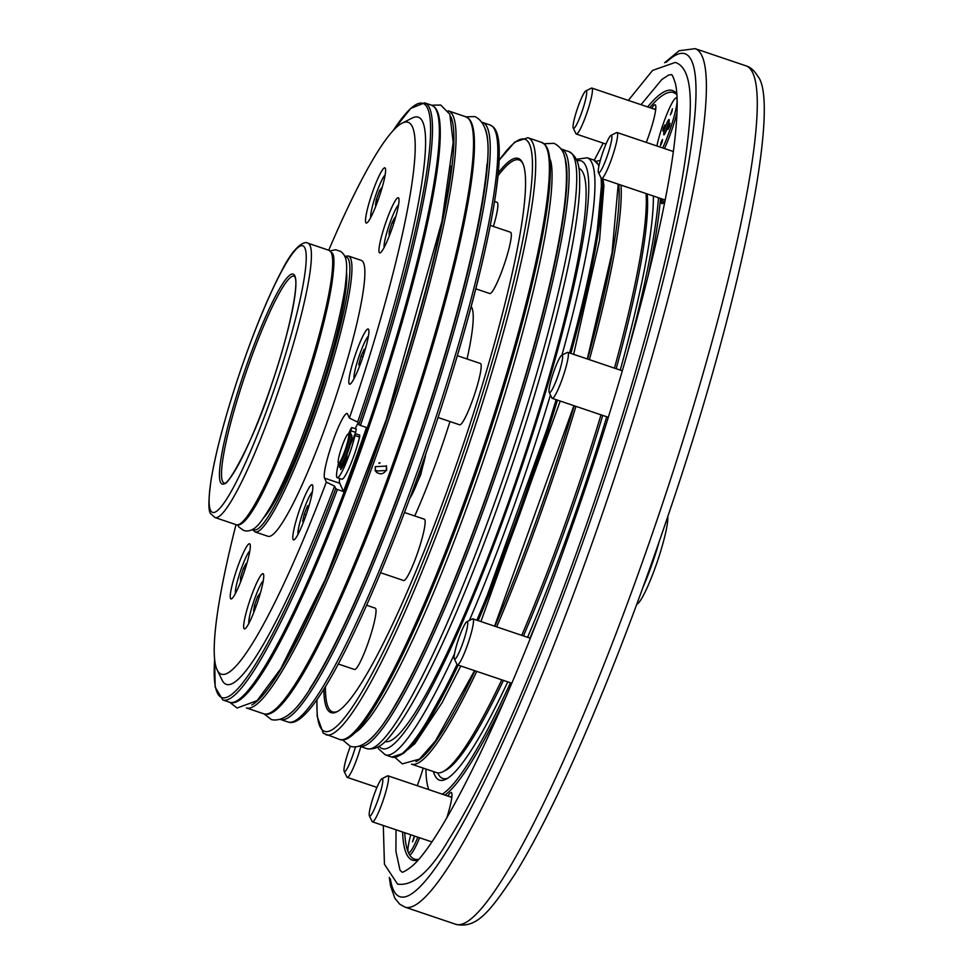 <?xml version="1.0" encoding="UTF-8"?>
<svg xmlns="http://www.w3.org/2000/svg" width="973" height="973" viewBox="0 0 973 973"><rect width="100%" height="100%" fill="white"/><g stroke="black" fill="none" stroke-linecap="round" stroke-linejoin="round"><path stroke-width="1.46" d="M467.514 621.893A19.788 2.664 108.7 0 1 462.674 643.494A19.788 2.664 108.7 0 1 454.33 658.916A19.788 2.664 108.7 0 1 454.306 658.867A19.788 2.664 108.7 0 1 458.392 639.553A19.788 2.664 108.7 0 1 466.858 621.723A19.788 2.664 108.7 0 1 467.514 621.893M466.858 621.723L472.416 618.901A24.276 3.272 108.7 0 1 472.902 618.84A24.276 3.272 108.7 0 1 473.219 619.12A24.276 3.272 108.7 0 1 467.758 644.248A24.276 3.272 108.7 0 1 457.359 664.827A24.276 3.272 108.7 0 1 457.042 664.535A24.276 3.272 108.7 0 1 457.018 664.474A24.276 3.272 108.7 0 1 456.982 664.401M611.664 135.588A19.788 2.664 108.7 0 1 606.824 157.176A19.788 2.664 108.7 0 1 598.48 172.598A19.788 2.664 108.7 0 1 598.456 172.549A19.788 2.664 108.7 0 1 602.542 153.235A19.788 2.664 108.7 0 1 611.008 135.405A19.788 2.664 108.7 0 1 611.664 135.588M611.008 135.405L616.566 132.596A24.276 3.272 108.7 0 1 617.052 132.523A24.276 3.272 108.7 0 1 617.369 132.815A24.276 3.272 108.7 0 1 611.908 157.93A24.276 3.272 108.7 0 1 601.509 178.509A24.276 3.272 108.7 0 1 601.205 178.217A24.276 3.272 108.7 0 1 601.168 178.156A24.276 3.272 108.7 0 1 601.132 178.083M355.449 746.911A19.788 2.664 108.7 0 1 344.199 771.455A19.788 2.664 108.7 0 1 344.174 771.407A19.788 2.664 108.7 0 1 350.365 746.303M360.825 746.595A24.276 3.272 108.7 0 1 347.227 777.366A24.276 3.272 108.7 0 1 346.923 777.074A24.276 3.272 108.7 0 1 346.887 777.013A24.276 3.272 108.7 0 1 346.85 776.94M382.596 778.886A19.788 2.664 108.7 0 1 377.755 800.487A19.788 2.664 108.7 0 1 369.412 815.909A19.788 2.664 108.7 0 1 369.387 815.848A19.788 2.664 108.7 0 1 373.474 796.546A19.788 2.664 108.7 0 1 381.939 778.704A19.788 2.664 108.7 0 1 382.596 778.886M381.939 778.704L387.485 775.895A24.276 3.272 108.7 0 1 387.984 775.822A24.276 3.272 108.7 0 1 388.3 776.113A24.276 3.272 108.7 0 1 382.839 801.241A24.276 3.272 108.7 0 1 372.44 821.82A24.276 3.272 108.7 0 1 372.124 821.528A24.276 3.272 108.7 0 1 372.1 821.455A24.276 3.272 108.7 0 1 372.063 821.382M586.451 91.134A19.788 2.664 108.7 0 1 581.611 112.734A19.788 2.664 108.7 0 1 573.267 128.156A19.788 2.664 108.7 0 1 573.243 128.095A19.788 2.664 108.7 0 1 577.342 108.794A19.788 2.664 108.7 0 1 585.795 90.951A19.788 2.664 108.7 0 1 586.451 91.134M585.795 90.951L591.353 88.142A24.276 3.272 108.7 0 1 591.839 88.069A24.276 3.272 108.7 0 1 592.156 88.361A24.276 3.272 108.7 0 1 586.707 113.488A24.276 3.272 108.7 0 1 576.308 134.055A24.276 3.272 108.7 0 1 575.992 133.775A24.276 3.272 108.7 0 1 575.955 133.702A24.276 3.272 108.7 0 1 575.919 133.629M562.394 355.437A19.788 2.664 108.7 0 1 557.553 377.025A19.788 2.664 108.7 0 1 549.21 392.447A19.788 2.664 108.7 0 1 549.186 392.399A19.788 2.664 108.7 0 1 553.284 373.085A19.788 2.664 108.7 0 1 561.737 355.254A19.788 2.664 108.7 0 1 562.394 355.437M561.737 355.254L567.295 352.445A24.276 3.272 108.7 0 1 567.794 352.372A24.276 3.272 108.7 0 1 568.098 352.664A24.276 3.272 108.7 0 1 562.649 377.792A24.276 3.272 108.7 0 1 552.25 398.358A24.276 3.272 108.7 0 1 551.934 398.066A24.276 3.272 108.7 0 1 551.898 398.006A24.276 3.272 108.7 0 1 551.861 397.933M667.794 516.541A47.738 6.434 108.7 0 1 656.179 564.912A47.738 6.434 108.7 0 1 637.072 604.16L636.756 604.318M643.129 586.938A52.591 7.091 -71.3 0 0 659.049 542.095M662.868 199.246A27.512 3.71 -71.3 0 0 663.124 202.542A27.512 3.71 -71.3 0 0 663.404 202.834M664.985 200.657A28.728 3.868 108.7 0 1 662.54 203.552A28.728 3.868 108.7 0 1 661.579 203.284A28.728 3.868 108.7 0 1 661.421 198.747M423.182 768.098A28.728 3.868 108.7 0 1 417.198 785.697M447.896 796.072A28.728 3.868 108.7 0 1 451.654 792.861A28.728 3.868 108.7 0 1 451.691 792.934A28.728 3.868 108.7 0 1 446.753 817.904M451.946 795.853A26.295 3.539 -71.3 0 0 450.84 797.069M651.752 108.319A28.728 3.868 108.7 0 1 655.51 105.108A28.728 3.868 108.7 0 1 655.547 105.181A28.728 3.868 108.7 0 1 646.267 142.386M655.814 108.1A26.295 3.539 -71.3 0 0 654.695 109.304M664.462 148.541A32.364 4.366 -71.3 0 0 673.134 126.016A32.364 4.366 -71.3 0 0 677.013 112.503M647.909 276.721A339.82 45.792 -71.3 0 0 660.436 198.419M402.603 832.012A406.167 54.731 -71.3 0 0 407.201 855.279A406.167 54.731 -71.3 0 0 417.952 860.059M404.756 832.73A404.549 54.512 -71.3 0 0 409.256 854.282A404.549 54.512 -71.3 0 0 418.56 859.366M662.662 147.932A30.747 4.147 -71.3 0 0 671.358 125.59A30.747 4.147 -71.3 0 0 675.688 98.139A30.747 4.147 -71.3 0 0 661.579 128.777A30.747 4.147 -71.3 0 0 656.897 145.986M667.746 126.758A8.088 1.095 -71.3 0 0 669.059 119.521A8.088 1.095 -71.3 0 0 665.179 127.597A8.088 1.095 -71.3 0 0 663.878 134.846A8.088 1.095 -71.3 0 0 667.746 126.758M669.558 126.174L670.069 123.279L668.001 129.409L669.558 126.174M662.029 142.338L662.552 139.443L661.008 142.666L660.485 145.573L662.029 142.338M671.929 111.688L672.452 108.794L670.373 114.923L671.929 111.688M664.401 127.852L664.924 124.958L663.379 128.181L662.856 131.087L664.401 127.852M665.471 132.632A8.088 1.095 108.7 0 1 666.7 128.108A8.088 1.095 108.7 0 1 668.974 122.245M442.204 794.15A338.203 45.573 -71.3 0 0 510.472 682.766M530.005 638.13A338.203 45.573 -71.3 0 0 537.23 620.652M626.442 356.605A338.203 45.573 -71.3 0 0 658.478 197.762M444.941 795.075A339.82 45.792 -71.3 0 0 505.826 697.179M425.943 769.023A338.203 45.573 -71.3 0 0 428.85 789.638M433.459 771.577A321.735 43.359 -71.3 0 0 435.32 776.296A321.735 43.359 -71.3 0 0 446.035 779.191A321.735 43.359 -71.3 0 0 507.772 681.854M527.609 637.315A321.735 43.359 -71.3 0 0 606.751 416.772M620.251 370.093A321.735 43.359 -71.3 0 0 653.37 196.035M385.113 741.56A302.603 40.781 -71.3 0 0 514.826 484.043A302.603 40.781 -71.3 0 0 582.523 171.734A302.603 40.781 -71.3 0 0 578.862 168.22M498.237 172.902A292.496 39.419 108.7 0 1 522.513 162.71A292.496 39.419 108.7 0 1 448.164 487.85A292.496 39.419 108.7 0 1 336.986 711.762A292.496 39.419 108.7 0 1 323.863 688.933M497.945 175.858A291.28 39.248 108.7 0 1 522.866 163.5M337.74 711.348A291.28 39.248 108.7 0 1 325.42 686.415M476.734 671.37A315.544 42.52 108.7 0 1 411.47 764.146L436.536 772.611A315.544 42.52 -71.3 0 0 442.958 771.686A315.544 42.52 -71.3 0 0 501.788 679.835M521.759 635.345A315.544 42.52 -71.3 0 0 600.998 414.839M614.45 368.135A315.544 42.52 -71.3 0 0 646.072 193.566M676.843 93.919A406.167 54.731 -71.3 0 0 647.629 106.921M676.904 94.843A404.549 54.512 -71.3 0 0 649.769 107.638M410.764 834.761A30.747 4.147 -71.3 0 0 408.234 852.166L409.207 854.185A32.364 4.366 -71.3 0 0 409.256 854.282A32.364 4.366 -71.3 0 0 419.594 837.753M408.234 852.166A30.747 4.147 -71.3 0 0 417.855 837.157M414.34 835.977L412.54 841.876L414.68 836.087M471.139 306.531A137.546 18.536 108.7 0 1 467.064 358.988M449.988 421.54A137.546 18.536 108.7 0 1 436.853 460.509A137.546 18.536 108.7 0 1 414.741 515.958M493.396 226.441A32.364 4.366 -71.3 0 0 497.264 210.776A32.364 4.366 -71.3 0 0 497.094 202.323L494.503 201.447M438.032 417.502L459.682 424.812A32.364 4.366 -71.3 0 0 466.347 415.337A32.364 4.366 -71.3 0 0 478.096 382.717A32.364 4.366 -71.3 0 0 480.394 363.488L457.31 355.692M338.203 663.975L354.513 669.497A32.364 4.366 -71.3 0 0 365.118 650.888A32.364 4.366 -71.3 0 0 375.408 616.627A32.364 4.366 -71.3 0 0 375.237 608.174L366.651 605.267M380.674 572.769L403.637 580.528A32.364 4.366 -71.3 0 0 403.953 580.553A32.364 4.366 -71.3 0 0 418.487 550.207A32.364 4.366 -71.3 0 0 424.362 519.217L404.573 512.528M475.761 288.811L489.808 293.554A32.364 4.366 -71.3 0 0 504.999 262.175A32.364 4.366 -71.3 0 0 510.533 232.231L490.21 225.371M309.682 688.945A312.053 42.058 -71.3 0 0 419.789 433.873A312.053 42.058 -71.3 0 0 486.962 164.303M386.658 470.506L386.5 466.091L375.262 466.651L375.42 471.054L386.658 470.506M375.128 470.239L377.013 470.871A311.287 41.948 108.7 0 1 376.502 472.282C380.613 474.873 383.897 474.07 386.354 469.837L386.33 465.739M376.502 472.282L375.043 470.214M378.789 463.026L379.725 463.343A311.287 41.948 108.7 0 0 379.957 462.698M372.002 460.74L372.124 460.776A311.287 41.948 -71.3 0 0 451.338 165.933M372.124 460.776A44.442 5.984 108.7 0 1 369.424 468.305L369.302 468.268M282.304 666.104A311.287 41.948 -71.3 0 0 369.424 468.305M326.344 482.109L334.59 486.135L335.734 488.677L337.388 489.492A315.143 42.471 108.7 0 1 222.866 699.976L229.701 702.287A315.143 42.471 -71.3 0 0 355.899 460.107A315.143 42.471 -71.3 0 0 431.477 105.169L424.629 102.858A315.143 42.471 108.7 0 1 360.436 425.432L366.505 427.488A315.143 42.471 108.7 0 1 355.133 459.852A315.143 42.471 108.7 0 1 343.457 491.535L339.747 483.265L324.556 478.132L326.344 482.109A291.28 39.248 108.7 0 1 217.198 670.008A291.28 39.248 108.7 0 1 236.001 524.642M358.1 423.121A34.383 4.634 -71.3 0 0 355.206 428.679M339.565 478.461A34.383 4.634 -71.3 0 0 339.747 483.265M338.519 463.379A29.531 3.977 -71.3 0 0 337.254 477.682L341.815 479.215A29.531 3.977 -71.3 0 0 353.88 455.851A29.531 3.977 -71.3 0 0 359.584 437.072L359.742 435.126L355.181 433.593L349.976 445.427M355.352 433.642L356.288 429.044L351.74 427.512L351.01 428.461A29.531 3.977 -71.3 0 0 348.504 433.849M337.254 477.682A29.531 3.977 -71.3 0 0 349.331 454.306A29.531 3.977 -71.3 0 0 355.023 435.527L355.181 433.593M340.818 464.753L339.407 467.454A21.236 2.858 108.7 0 1 339.772 464.437M347.118 454.038L346.546 458.429A21.236 2.858 108.7 0 1 340.611 469.582L342.01 464.218M350.268 433.812L351.74 427.512M337.388 489.492L343.457 491.535M360.436 425.432L358.782 424.629L357.638 422.087L349.392 418.062L347.604 414.084A34.383 4.634 -71.3 0 0 347.081 413.525A34.383 4.634 -71.3 0 0 332.498 442.277A34.383 4.634 -71.3 0 0 324.556 478.132M334.59 486.135A299.368 40.343 108.7 0 1 222.087 680.127L217.198 670.008M328.728 250.231A291.28 39.248 108.7 0 1 401.958 123.243L411.98 118.171A299.368 40.343 108.7 0 1 357.638 422.087M268.013 536.318A145.634 19.63 -71.3 0 0 330.406 412.868A145.634 19.63 -71.3 0 0 363.148 262.102A145.634 19.63 -71.3 0 0 361.263 260.363L348.346 255.996A145.634 19.63 108.7 0 1 350.231 257.736A145.634 19.63 108.7 0 1 317.49 408.502A145.634 19.63 108.7 0 1 255.096 531.951L268.013 536.318M401.958 123.243A291.28 39.248 108.7 0 1 349.392 418.062M235.028 594.223A29.129 3.928 -71.3 0 0 246.205 565.678A29.129 3.928 -71.3 0 0 250.012 544.187A29.129 3.928 -71.3 0 0 245.524 548.48A29.129 3.928 -71.3 0 0 233.301 580.65A29.129 3.928 -71.3 0 0 231.538 598.857A29.129 3.928 -71.3 0 0 235.028 594.223M373.218 190.209A29.129 3.928 -71.3 0 0 366.833 222.926A29.129 3.928 -71.3 0 0 377.901 200.62A29.129 3.928 -71.3 0 0 385.308 168.244A29.129 3.928 -71.3 0 0 373.218 190.209M394.247 202.457A29.129 3.928 -71.3 0 0 382.012 234.627A29.129 3.928 -71.3 0 0 380.261 252.834A29.129 3.928 -71.3 0 0 383.739 248.188A29.129 3.928 -71.3 0 0 394.916 219.655A29.129 3.928 -71.3 0 0 398.735 198.164A29.129 3.928 -71.3 0 0 394.247 202.457M368.621 329.458A29.129 3.928 -71.3 0 0 368.609 329.421A29.129 3.928 -71.3 0 0 356.483 351.484A29.129 3.928 -71.3 0 0 349.1 383.715A29.129 3.928 -71.3 0 0 350.134 384.092A29.129 3.928 -71.3 0 0 362.54 357.955A29.129 3.928 -71.3 0 0 368.621 329.458M311.384 496.802A29.129 3.928 -71.3 0 0 312.564 485.138A29.129 3.928 -71.3 0 0 304.354 497.203A29.129 3.928 -71.3 0 0 294.272 527.804A29.129 3.928 -71.3 0 0 294.089 539.808A29.129 3.928 -71.3 0 0 311.384 496.802M256.045 606.471A29.129 3.928 -71.3 0 0 263.452 574.094A29.129 3.928 -71.3 0 0 251.362 596.048A29.129 3.928 -71.3 0 0 244.977 628.777A29.129 3.928 -71.3 0 0 256.045 606.471M312.382 491.827A23.06 3.101 -71.3 0 0 298.991 526.04A23.06 3.101 -71.3 0 0 298.006 534.384M368.426 336.111A23.06 3.101 -71.3 0 0 358.952 356.617A23.06 3.101 -71.3 0 0 354.038 378.655M398.553 204.853A23.06 3.101 -71.3 0 0 396.011 208.563A23.06 3.101 -71.3 0 0 387.558 230.114A23.06 3.101 -71.3 0 0 384.177 247.397M385.126 174.945A23.06 3.101 -71.3 0 0 376.563 192.849A23.06 3.101 -71.3 0 0 370.749 217.49M249.83 550.876A23.06 3.101 -71.3 0 0 247.3 554.586A23.06 3.101 -71.3 0 0 238.835 576.138A23.06 3.101 -71.3 0 0 235.454 593.421M263.257 580.796A23.06 3.101 -71.3 0 0 254.695 598.699A23.06 3.101 -71.3 0 0 248.881 623.34M303.965 520.75L302.615 521.479L304.245 514.194L307.492 506.045L309.11 505.182L308.903 506.13M306.106 514.826L304.245 514.194M308.794 506.495L307.492 506.045M255.084 609.086L253.6 611.117L254.452 605.437L257.59 596.607L259.888 593.457L259.499 596.023M256.203 606.021L254.452 605.437M259.159 597.13L257.59 596.607M359.876 365.386L359.596 365.994L358.757 364.522L361.068 356.142L364.206 349.234L364.924 350.487M360.034 364.96L358.757 364.522M362.941 356.775L361.068 356.142M241.693 579.057L240.489 581.282L240.501 577.585L243.323 568.67L246.133 563.476L246.133 565.933M245.087 569.278L243.323 568.67M242.046 578.108L240.501 577.585M390.416 233.034L389.212 235.259L389.212 231.55L392.034 222.647L394.856 217.441L394.843 219.91M390.769 232.085L389.212 231.55M393.81 223.243L392.034 222.647M376.94 203.235L375.456 205.267L376.308 199.587L379.446 190.757L381.744 187.619L381.367 190.173M378.059 200.17L376.308 199.587M381.027 191.292L379.446 190.757M348.054 434.08L349.052 433.569A16.176 2.177 108.7 0 1 349.38 433.52A16.176 2.177 108.7 0 1 349.733 434.116A16.176 2.177 108.7 0 1 345.646 451.363A16.176 2.177 108.7 0 1 339.03 464.182A16.176 2.177 108.7 0 1 338.786 463.939L338.3 462.929A15.373 2.068 -71.3 0 0 344.454 451.959A15.373 2.068 -71.3 0 0 348.687 434.59A15.373 2.068 -71.3 0 0 348.054 434.08A15.373 2.068 -71.3 0 0 341.73 447.191A15.373 2.068 -71.3 0 0 338.203 462.589A15.373 2.068 -71.3 0 0 338.3 462.929M376.527 550.754A312.053 42.058 -71.3 0 0 382.377 536.111A312.053 42.058 -71.3 0 0 452.068 329.896A312.053 42.058 -71.3 0 0 456.313 314.644M443.08 309.584A312.053 42.058 108.7 0 1 362.929 546.777M751.898 71.26A453.102 61.056 -71.3 0 0 746.023 65.848C750.353 67.113 754.197 70.47 757.541 75.906C781.076 102.25 740.952 301.849 668.646 513.999C639.261 601.01 609.062 679.689 578.047 750.013C554.975 802.093 534.031 843.323 515.204 873.73C489.65 912.285 476.466 928.741 455.923 924.35A453.102 61.056 -71.3 0 0 650.037 540.307A453.102 61.056 -71.3 0 0 751.898 71.26M746.023 65.848L695.136 48.65A453.102 61.056 108.7 0 1 701.01 54.062A453.102 61.056 108.7 0 1 599.149 523.109A453.102 61.056 108.7 0 1 405.036 907.152L399.66 904.112L394.819 898.164L390.562 885.904L389.297 877.427M390.38 878.923A445.002 59.973 -71.3 0 0 394.26 891.609A445.002 59.973 -71.3 0 0 581.878 544.771A445.002 59.973 -71.3 0 0 690.721 59.061A445.002 59.973 -71.3 0 0 666.359 62.211M437.789 772.878A319.12 43.007 -71.3 0 0 438.653 774.678A319.12 43.007 -71.3 0 0 447.702 778.242M442.958 771.686L445.622 770.336A313.391 42.228 -71.3 0 0 503.455 680.395M523.462 635.916A313.391 42.228 -71.3 0 0 602.737 415.422M616.177 368.718A313.391 42.228 -71.3 0 0 647.179 193.943M621.017 185.101A315.544 42.52 108.7 0 1 589.395 359.669M575.931 406.361A315.544 42.52 108.7 0 1 496.692 626.88M415.97 761.591A313.926 42.301 -71.3 0 0 474.933 670.762M494.941 626.284A313.926 42.301 -71.3 0 0 574.204 405.777M587.643 359.073A313.926 42.301 -71.3 0 0 618.804 184.359M601.922 178.643A313.525 42.253 108.7 0 1 570.883 353.418L595.768 246.789L602.08 178.704M557.444 400.11A313.525 42.253 108.7 0 1 478.169 620.616L557.456 400.122M457.006 664.462A315.143 42.471 -71.3 0 1 391.851 757.079L404.014 753.053L419.071 735.71L458.186 665.106A313.525 42.253 108.7 0 1 399.283 755.595M598.894 166.31A315.143 42.471 -71.3 0 0 597.714 163.732A315.143 42.471 -71.3 0 0 593.627 159.961L599.088 165.398M593.627 159.961L587.169 157.784A315.143 42.471 108.7 0 1 591.256 161.542A315.143 42.471 108.7 0 1 561.932 355.157M379.215 746.34A310.29 41.815 -71.3 0 0 510.679 499.015A310.29 41.815 -71.3 0 0 585.089 164.546A310.29 41.815 -71.3 0 0 577.062 160.837M476.892 620.178A315.143 42.471 -71.3 0 0 556.13 399.672M569.582 352.98A315.143 42.471 -71.3 0 0 601.071 177.95M550.438 394.977A315.143 42.471 108.7 0 1 469.387 620.433M454.513 653.832A315.143 42.471 108.7 0 1 385.405 754.902L378.704 748.991L377.804 747.179M367.076 748.711A315.143 42.471 -71.3 0 0 493.275 506.532A315.143 42.471 -71.3 0 0 568.852 151.593C581.27 158.502 579.446 174.654 579.677 186.901C579.02 207.067 574.994 234.505 567.612 269.18C552.141 340.246 528.753 419.618 497.446 507.31C476.588 565.131 456.045 615.301 435.831 657.821C421.297 688.252 408.38 711.385 397.106 727.208C389.492 736.804 381.148 750.755 367.076 748.711L359.365 746.109M568.852 151.593L561.251 149.027A315.143 42.471 108.7 0 1 485.673 503.965A315.143 42.471 108.7 0 1 359.475 746.145M365.884 742.606A313.525 42.253 -71.3 0 0 484.031 503.163A313.525 42.253 -71.3 0 0 564.206 155.729M467.295 497.568A313.525 42.253 108.7 0 1 347.166 737.984M546.51 148.042A313.525 42.253 108.7 0 1 467.32 497.519M339.735 739.468A315.143 42.471 -71.3 0 0 465.933 497.288A315.143 42.471 -71.3 0 0 541.511 142.35L544.466 144.199C550.827 149.891 552.98 169.193 545.744 216.724C535.223 284.384 504.196 395.464 467.32 497.544C416.006 639.419 361.372 748.444 339.735 739.468L323.255 733.241L317.162 716.31L316.894 699.526M541.511 142.35L527.84 137.728A315.143 42.471 108.7 0 1 452.263 492.666A315.143 42.471 108.7 0 1 326.064 734.846M317.028 699.344A312.722 42.143 -71.3 0 0 449.781 491.462A312.722 42.143 -71.3 0 0 528.728 206.531A312.722 42.143 -71.3 0 0 499.113 160.484M222.805 481.781A109.231 14.717 -71.3 0 0 224.216 483.082C225.493 489.966 253.321 442.593 271.479 384.834C289.358 333.386 299.465 282.194 294.697 276.709L294.15 276.125A109.231 14.717 -71.3 0 0 250.414 360.059A109.231 14.717 -71.3 0 0 222.805 481.781M220.749 482.778A110.849 14.936 108.7 0 1 247.86 361.798A110.849 14.936 108.7 0 1 294.588 275.395A110.849 14.936 108.7 0 1 267.478 396.388A110.849 14.936 108.7 0 1 220.749 482.778M304.561 247.397A140.781 18.974 -71.3 0 0 245.208 357.127A140.781 18.974 -71.3 0 0 210.776 510.789A140.781 18.974 -71.3 0 0 270.129 401.058A140.781 18.974 -71.3 0 0 304.561 247.397M215.106 517.575L211.056 514.06C208.186 512.236 208.21 500.791 211.117 479.689C216.03 450.633 225.627 414.839 239.905 372.294C254.099 330.735 267.928 297.106 281.404 271.394C296.741 240.586 307.018 241.73 307.833 243.165A144.831 19.521 108.7 0 1 309.706 244.892A144.831 19.521 108.7 0 1 277.147 394.819A144.831 19.521 108.7 0 1 215.106 517.575L236.366 524.763A144.831 19.521 -71.3 0 0 298.419 402.007A144.831 19.521 -71.3 0 0 330.978 252.08A144.831 19.521 -71.3 0 0 329.093 250.353L331.842 252.798C338.945 255.802 327.743 321.272 302.944 393.104C277.694 466.943 248.65 529.799 236.366 524.763M495.184 131.185A312.722 42.143 108.7 0 1 416.468 480.2M414.376 479.871A315.143 42.471 -71.3 0 0 489.954 124.933L492.764 126.539C499.295 131.975 501.533 147.981 496.473 188.166C487.826 254.367 455.546 372.16 416.468 480.261C364.863 621.869 311.555 730.65 288.178 722.051A315.143 42.471 -71.3 0 0 414.376 479.871M489.954 124.933L482.365 122.367A315.143 42.471 108.7 0 1 406.787 477.305A315.143 42.471 108.7 0 1 280.589 719.485L288.178 722.051M286.999 715.946A313.525 42.253 -71.3 0 0 405.133 476.502A313.525 42.253 -71.3 0 0 485.308 129.068M470.652 122.403A313.525 42.253 108.7 0 1 391.462 471.881C340.149 613.768 285.515 722.805 263.878 713.841A315.143 42.471 -71.3 0 0 390.076 471.662A315.143 42.471 -71.3 0 0 465.653 116.724L468.609 118.56C474.97 124.252 477.123 143.554 469.898 191.097C459.365 258.757 428.351 369.837 391.462 471.917M391.438 471.941A313.525 42.253 108.7 0 1 271.309 712.358M465.653 116.724L448.176 110.813A315.143 42.471 108.7 0 1 372.61 465.751A315.143 42.471 108.7 0 1 246.4 707.93L263.878 713.841M251.764 704.975A313.525 42.253 -71.3 0 0 370.956 464.948A313.525 42.253 -71.3 0 0 450.645 116.419M436.476 110.861A313.525 42.253 108.7 0 1 357.286 460.326C305.972 602.226 251.338 711.263 229.701 702.287M357.261 460.387A313.525 42.253 108.7 0 1 237.12 700.803M343.347 465.508L341.778 464.972M341.864 468.074L340.878 467.745M359.584 437.072L355.023 435.527M355.729 432.426L351.168 430.893M358.782 424.629A313.525 42.253 -71.3 0 0 393.335 130.333M214.644 659.147A313.525 42.253 -71.3 0 0 335.734 488.677M252.968 529.178A144.016 19.411 -71.3 0 0 314.206 412.382A144.016 19.411 -71.3 0 0 348.176 258.745A144.016 19.411 -71.3 0 0 344.977 256.908M351.727 435.624A15.373 2.068 108.7 0 1 347.714 452.396A15.373 2.068 108.7 0 1 341.462 464.133M351.241 434.627A16.176 2.177 -71.3 0 0 350.9 434.031L351.764 435.223C352.773 442.204 340.514 471.771 340.55 464.693A16.176 2.177 -71.3 0 0 347.166 451.873A16.176 2.177 -71.3 0 0 351.241 434.627M425.821 453.771A28.436 3.831 108.7 0 1 411.19 496.06L409.974 498.067M346.607 272.708A135.125 18.207 108.7 0 1 317.453 399.295A135.125 18.207 108.7 0 1 263.853 517.612M331.951 254.111A143.213 19.302 108.7 0 1 301.971 395.902A143.213 19.302 108.7 0 1 240.355 523.717M457.359 664.827L511.798 683.216M472.902 618.84L530.285 638.227M454.306 658.867L457.018 664.474M601.509 178.509L665.118 200M617.052 132.523L673.304 151.52M598.456 172.549L601.168 178.156M347.227 777.366L376.928 787.4M344.174 771.407L346.887 777.013M372.44 821.82L431.793 841.876M387.984 775.822L451.813 797.398M369.387 815.848L372.1 821.455M543.992 143.761L553.965 143.311C560.959 146.862 564.79 152.883 565.483 161.396C567.587 175.31 566.286 196.57 561.591 225.213C555.048 265.045 543.481 313.561 526.88 370.762C501.168 458.161 472.148 539.48 439.808 614.693C423.474 652.311 408.514 682.523 394.941 705.364C377.317 736.452 362.418 750.086 350.219 746.255L342.569 739.857M548.967 156.762L550.718 160.995C552.323 167.137 552.494 177.804 551.241 192.995C547.373 234.043 534.639 291.949 513.051 366.736C484.189 466.408 442.18 579.397 407.286 651.278C393.08 680.65 380.735 702.494 370.287 716.809C356.069 735.174 354.792 731.72 354.403 732.547M618.232 184.165L612.017 252.834L587.315 358.964M573.888 405.668L494.588 626.162M474.556 670.628L435.369 741.085L419.485 759.098L402.336 763.878L394.345 756.885M600.353 160.326L596.121 161.384M602.932 178.996L603.917 185.758L599.55 240.222L573.644 354.342M560.229 401.058L480.905 621.54M460.813 665.994L442.07 702.713L414.912 743.652L407.602 749.769M576.308 134.055L605.997 144.101M591.839 88.069L655.668 109.633M573.243 128.095L575.955 133.702M628.327 100.401L652.567 70.421L675.25 62.43C688.689 66.602 693.129 89.893 688.592 132.316C685.247 166.578 677.147 210.496 664.316 264.097C643.433 350.377 615.435 443.056 580.322 542.119C535.454 668.439 485.308 782.049 449.076 839.079C430.455 871.334 413.294 886.354 397.58 884.141L384.432 864.219L383.313 825.493M396.023 829.787L395.914 851.375L400.012 870.166L401.727 871.869C402.08 872.939 405.182 871.322 411.032 867.028C442.46 842.059 510.29 701.922 568.123 537.765C622.404 386.159 666.006 222.793 674.994 138.02C677.719 112.892 677.889 94.904 675.53 84.043C673.438 77.086 671.966 73.972 671.102 74.69L668.67 75.03L661.798 79.543L641.037 104.695M603.187 143.14L594.272 160.217M552.25 398.358L608.295 417.295M567.794 352.372L622.331 370.798M549.186 392.399L551.898 398.006M695.136 48.65L679.154 50.754L664.595 62.734M675.688 98.139L677.038 97.458M587.169 157.784L576.442 159.317M527.84 137.728L514.693 142.107L499.125 160.265M391.851 757.079L385.405 754.902M455.923 924.35L405.036 907.152M307.833 243.165L329.093 250.353M452.068 329.896C470.433 264.68 481.781 212.54 486.123 173.462C490.806 141.304 487.059 122.355 474.885 116.59L465.909 116.809M382.377 536.111C357.444 599.052 334.858 647.373 314.62 681.076C298.747 709.426 284.371 722.294 271.503 719.655L264.145 713.927M229.81 702.324L237.059 708.028L257.03 700.694L280.711 668.779L325.371 579.227L386.33 419.485L441.997 221.041L453.187 142.265L449.818 114.242L440.72 105.048L431.586 105.206M431.477 105.169L434.432 107.018C440.793 112.71 442.946 132.012 435.709 179.543C425.189 247.203 394.162 358.283 357.286 460.363M351.654 438.13L352.785 438.519M344.77 462.576L343.481 462.151M424.629 102.858L410.752 108.38L393.068 130.637M214.607 658.745L215.179 687.169L222.866 699.976M348.346 255.996L344.697 256.264M349.38 433.52L350.9 434.031M339.03 464.182L340.55 464.693M343.627 461.895L344.88 462.321M425.858 453.661L420.762 474.654L411.19 496.06M252.348 529.494L255.096 531.951M237.594 524.994L238.859 527.001L243.664 530.48L246.424 530.99C254.512 530.796 259.232 525.834 271.601 504.951C283.775 482.742 296.656 452.664 310.253 414.729C328.12 363.841 339.735 321.418 345.087 287.473C347.92 263.379 347.179 256.568 340.866 251.508L335.6 249.733L330.2 250.912"/></g></svg>
